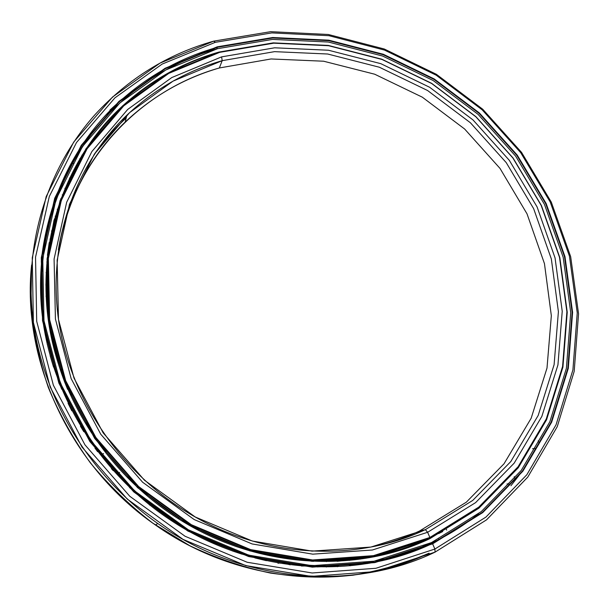 <?xml version="1.0" encoding="UTF-8"?>
<svg xmlns="http://www.w3.org/2000/svg" width="609" height="609" viewBox="0 0 609 609"><rect width="100%" height="100%" fill="white"/><g stroke="black" fill="none" stroke-linecap="round" stroke-linejoin="round"><path stroke-width="0.91" d="M419.609 532.205L419.517 531.018C405.305 537.549 390.407 542.642 374.809 546.288C390.407 542.642 405.305 537.549 419.517 531.018L419.609 532.205L419.517 531.018L425.356 529.655L427.625 532.289L475.599 502.631L514.156 463.175L541.85 416.411L557.935 364.936L562.229 311.29L555.043 257.866L537.069 206.885L509.307 160.312L473.003 119.927L429.627 87.262L380.831 63.671L328.487 50.235L274.651 47.799L221.6 56.873L222.194 60.664L274.545 51.651L327.688 54.011L379.377 67.234L427.571 90.513L470.407 122.759L506.246 162.641L533.636 208.636L551.351 258.985L558.4 311.724L554.106 364.677L538.181 415.46L510.791 461.569L472.706 500.446L425.356 529.655L472.706 500.446L510.791 461.569L538.181 415.46L554.106 364.677L558.4 311.724L551.351 258.985L533.636 208.636L506.246 162.641L470.407 122.759L427.571 90.513L379.377 67.234L327.688 54.011L274.545 51.651L222.194 60.664L219.339 67.972L271.074 58.966L323.592 61.212L374.672 74.207L422.296 97.166L464.614 128.994L500.004 168.396L527.021 213.843L544.454 263.613L551.335 315.736L547.004 368.064L531.162 418.246L504.016 463.792L466.327 502.181L419.517 531.018L425.356 529.655L419.517 531.018L466.327 502.181L504.016 463.792L531.162 418.246L547.004 368.064L551.335 315.736L544.454 263.613L527.021 213.843L500.004 168.396L464.614 128.994L422.296 97.166L374.672 74.207L323.592 61.212L271.074 58.966L219.339 67.972C139.423 90.391 72.745 160.053 58.365 249.888C67.569 198.641 89.843 156.026 125.18 122.044C152.509 96.298 183.895 78.272 219.339 67.972L222.194 60.664C186.316 71.017 154.534 89.196 126.862 115.2C75.577 164.263 47.799 240.365 58.373 318.629C69.228 396.756 119.364 472.082 190.153 514.057C263.986 558.24 355.489 562.503 425.356 529.655L370.873 547.072L312.082 551.122L252.316 541.036L195.223 516.98L144.44 480.204L103.195 432.915L74.016 378.143L58.479 319.382L57.124 260.264L69.495 204.236L94.281 154.252L129.565 112.665L173.032 81.134L222.194 60.664L221.6 56.873L274.651 47.799L328.487 50.235L380.831 63.671L429.627 87.262L473.003 119.927L509.307 160.312L537.069 206.885L555.043 257.866L562.229 311.29L557.935 364.936L541.85 416.411L514.156 463.175L475.599 502.631L427.625 532.289L372.388 550.003L312.752 554.16L252.103 543.944L194.164 519.553L142.613 482.229L100.751 434.232L71.154 378.638L55.419 319.009L54.087 259.038L66.678 202.226L91.86 151.572L127.677 109.46L171.768 77.564L221.6 56.873L171.768 77.564L127.677 109.46L91.86 151.572L66.678 202.226L54.087 259.038L55.419 319.009L71.154 378.638L100.751 434.232L142.613 482.229L194.164 519.553L252.103 543.944L312.752 554.16L372.388 550.003L427.625 532.289L425.356 529.655L427.625 532.289L429.863 537.473L373.492 555.644L312.569 559.968L250.588 549.6L191.355 524.707L138.654 486.568L95.879 437.506L65.665 380.663L49.641 319.717L48.355 258.452L61.311 200.445L87.11 148.779L123.741 105.859L168.777 73.385L219.651 52.359L168.526 73.255L123.429 105.76L86.752 148.725L60.915 200.452L47.944 258.521L49.222 319.862L65.262 380.884L95.514 437.787L138.342 486.918L191.097 525.095L250.406 550.018L312.455 560.394L373.454 556.063L429.893 537.861C355.382 573.236 256.709 567.459 178.901 517.833C108.874 473.596 59.903 397.563 49.116 319.078C38.641 240.456 65.452 163.95 115.611 113.282C145.368 83.852 179.982 63.488 219.453 52.214L168.777 73.385L123.741 105.859L87.11 148.779L61.311 200.445L48.355 258.452L49.641 319.717L65.665 380.663L95.879 437.506L138.654 486.568L191.355 524.707L250.588 549.6L312.569 559.968L373.492 555.644L429.863 537.473L478.796 507.099L518.076 466.768L546.258 419.007L562.579 366.473L566.888 311.77L559.511 257.325L541.157 205.378L512.847 157.937L475.857 116.791L431.667 83.509L381.965 59.446L328.624 45.721L273.753 43.178L219.651 52.359L273.753 43.178L328.624 45.721L381.965 59.446L431.667 83.509L475.857 116.791L512.847 157.937L541.157 205.378L559.511 257.325L566.888 311.77L562.579 366.473L546.258 419.007L518.076 466.768L478.796 507.099L429.863 537.473L478.872 507.449L518.198 467.065L546.41 419.243L562.746 366.656L567.055 311.892L559.663 257.386L541.294 205.385L512.961 157.898L475.934 116.715L431.697 83.403L381.942 59.309L328.548 45.561L273.616 43.018L219.453 52.214L273.616 43.018L328.548 45.561L381.942 59.309L431.697 83.403L475.934 116.715L512.961 157.898L541.294 205.385L559.663 257.386L567.055 311.892L562.746 366.656L546.41 419.243L518.198 467.065L478.872 507.449L429.893 537.861M369.83 556.748L369.161 556.885M349.619 560.074L337.112 561.292L349.619 560.074M45.896 285.317L46.467 272.497L45.896 285.317M47.395 262.312L48.248 255.536L47.395 262.312M369.701 556.786L359.988 558.552L369.701 556.786M349.657 559.991L337.043 561.163L349.657 559.991L337.043 561.163L368.818 556.953M46.01 285.37L46.543 272.459L46.01 285.37M48.111 256.564L47.411 262.327L48.111 256.549M46.086 295.753L46.109 296.682L46.086 295.753M372.556 556.23C327.254 565.167 281.411 561.803 235.013 546.136C281.411 561.803 327.254 565.167 372.556 556.23M67.645 389.379L64.843 382.482L67.645 389.379M48.583 252.788C42.934 296.081 48.355 339.312 64.843 382.482L64.843 382.482C48.355 339.312 42.934 296.081 48.583 252.788M126.17 118.024C114.286 128.918 103.614 141.067 94.151 154.45C103.614 141.067 114.286 128.918 126.17 118.024M429.094 553.178C404.97 563.492 379.567 570.846 352.877 575.223C325.708 577.781 298.227 577.066 270.426 573.061C242.755 567.169 215.868 558.05 189.757 545.702L152.737 523.093C129.595 505.341 108.767 485.213 90.254 462.711C73.293 439.104 59.332 414.082 48.37 387.644C39.242 360.711 33.411 333.45 30.869 305.863L31.599 265.06C21.384 360.292 70.081 466.38 155.462 525.019C238.127 583.696 347.701 592.412 429.094 553.178M119.691 101.322L109.879 110.122L119.691 101.322M435.085 552.119C352.725 591.879 241.621 583.041 157.746 523.489C90.109 475.979 43.802 399.77 33.274 321.636C23.104 243.372 47.898 167.072 95.423 114.218C128.522 78.409 167.955 54.049 213.736 41.138L160.114 63.054L112.513 97.052L73.674 142.125L46.2 196.517L32.262 257.714L33.381 322.458L50.151 386.943L82.017 447.12L127.243 499.06L183.027 539.376L245.724 565.594L311.283 576.373L375.639 571.569L435.085 552.119L434.879 549.044L375.943 568.273L312.158 572.985L247.193 562.267L185.067 536.255L129.793 496.289L84.956 444.829L53.356 385.2L36.7 321.301L35.543 257.135L49.306 196.471L76.498 142.529L114.956 97.821L162.131 64.082L215.297 42.325L213.736 41.138L215.297 42.325L162.131 64.082L114.956 97.821L76.498 142.529L49.306 196.471L35.543 257.135L36.7 321.301L53.356 385.2L84.956 444.829L129.793 496.289L185.067 536.255L247.193 562.267L312.158 572.985L375.943 568.273L434.879 549.044L485.929 517.087L526.815 474.769L556.063 424.777L572.917 369.899L577.248 312.836L569.43 256.107L550.224 202.028L520.71 152.669L482.191 109.848L436.204 75.189L384.477 50.075L328.936 35.687L271.759 32.909L215.297 42.325L271.759 32.909L328.936 35.687L384.477 50.075L436.204 75.189L482.191 109.848L520.71 152.669L550.224 202.028L569.43 256.107L577.248 312.836L572.917 369.899L556.063 424.777L526.815 474.769L485.929 517.087L434.879 549.044L435.085 552.119L486.561 519.835L527.775 477.113L557.243 426.673L574.203 371.33L578.55 313.787L570.656 256.617L551.29 202.119L521.548 152.379L482.731 109.239L436.394 74.306L384.271 49.002L328.304 34.485L270.662 31.676L213.736 41.138L270.662 31.676L328.304 34.485L384.271 49.002L436.394 74.306L482.731 109.239L521.548 152.379L551.29 202.119L570.656 256.617L578.55 313.787L574.203 371.33L557.243 426.673L527.775 477.113L486.561 519.835L435.085 552.119L434.879 549.044L432.626 543.845L482.724 512.603L522.895 471.176L551.67 422.189L568.288 368.369L572.605 312.356L564.985 256.655L546.166 203.528L517.193 155.029L479.359 112.962L434.171 78.919L383.35 54.277L328.799 40.179L272.649 37.514L217.246 46.824L217.322 47.296L272.642 37.994L328.7 40.651L383.168 54.719L433.92 79.322L479.032 113.312L516.805 155.318L545.733 203.749L564.52 256.792L572.125 312.409L567.801 368.331L551.206 422.067L522.469 470.978L482.358 512.329L432.344 543.51L432.626 543.845L432.344 543.51L482.358 512.329L522.469 470.978L551.206 422.067L567.801 368.331L572.125 312.409L564.52 256.792L545.733 203.749L516.805 155.318L479.032 113.312L433.92 79.322L383.168 54.719L328.7 40.651L272.642 37.994L217.322 47.296L216.72 48.918L217.322 47.296C175.369 59.218 138.822 81.126 107.702 113.023C58.487 164.651 32.429 241.21 42.797 319.839C53.501 398.324 101.505 474.578 170.741 520.215C251.091 573.708 354.689 580.628 432.344 543.51L374.649 562.229L312.257 566.751L248.746 556.2L188.029 530.736L134.01 491.661L90.178 441.365L59.256 383.099L42.904 320.631L41.686 257.881L55.054 198.511L81.568 145.673L119.136 101.832L165.275 68.703L217.322 47.296L217.246 46.824L165.115 68.254L118.9 101.429L81.263 145.33L54.696 198.252L41.298 257.721L42.516 320.585L58.89 383.16L89.866 441.533L133.774 491.92L187.892 531.063L248.716 556.573L312.341 567.139L374.839 562.602L432.626 543.845L374.839 562.602L312.341 567.139L248.716 556.573L187.892 531.063L133.774 491.92L89.866 441.533L58.89 383.16L42.516 320.585L41.298 257.721L54.696 198.252L81.263 145.33L118.9 101.429L165.115 68.254L217.246 46.824L272.649 37.514L328.799 40.179L383.35 54.277L434.171 78.919L479.359 112.962L517.193 155.029L546.166 203.528L564.985 256.655L572.605 312.356L568.288 368.369L551.67 422.189L522.895 471.176L482.724 512.603L432.626 543.845L429.665 544.043C447.326 535.775 463.586 525.704 478.438 513.829C463.586 525.704 447.326 535.775 429.665 544.043C410.641 552.903 390.476 559.298 369.183 563.234C390.476 559.298 410.641 552.903 429.665 544.043M429.665 544.05C411.037 552.728 391.313 559.047 370.5 563.005C391.313 559.047 411.037 552.728 429.665 544.05L429.703 544.72M41.701 257.752L42.98 248.792L41.701 257.752M44.822 238.675L47.715 226.167L44.822 238.675M50.532 216.149L52.305 210.6M414.386 549.775L406.134 552.942L414.386 549.775M396.078 556.344L383.891 559.854L396.078 556.344M373.675 562.267L367.509 563.523L373.675 562.267M368.049 563.432L373.682 562.282L368.049 563.432M406.127 552.957L414.927 549.569L406.127 552.957M47.867 226.289L44.952 238.637L47.867 226.289M43.041 248.837L41.587 258.84L43.041 248.837M366.968 563.607L373.644 562.236L366.968 563.607M383.921 559.747L395.957 556.23L383.921 559.747M406.157 552.721L406.005 553.596M42.988 248.799L41.64 258.3L42.988 248.799M83.973 144.356C61.083 177.211 47.03 214.634 41.815 256.61C47.03 214.634 61.083 177.211 83.973 144.356M41.96 255.278C47.373 213.538 61.517 176.359 84.4 143.739M510.905 485.746L519.043 475.378M431.492 542.589C354.468 579.357 251.86 572.65 172.042 519.919C102.723 474.578 54.589 398.431 43.886 320.007C33.503 241.453 59.674 164.955 109.019 113.533C139.872 82.108 176.039 60.497 217.504 48.697L165.701 70.027L119.79 103.02L82.413 146.67L56.043 199.272L42.759 258.353L43.993 320.798L60.268 382.947L91.038 440.916L134.65 490.953L188.387 529.83L248.792 555.172L311.983 565.677L374.071 561.193L431.492 542.589L481.285 511.568L521.228 470.422L549.851 421.755L566.4 368.27L570.717 312.592L563.165 257.219L544.476 204.403L515.678 156.186L478.073 114.363L433.151 80.517L382.619 56.036L328.388 42.036L272.573 39.41L217.504 48.697L272.573 39.41L328.388 42.036L382.619 56.036L433.151 80.517L478.073 114.363L515.678 156.186L544.476 204.403L563.165 257.219L570.717 312.592L566.4 368.27L549.851 421.755L521.228 470.422L481.285 511.568L431.492 542.589M113.122 115.078L112.855 115.588L113.122 115.078M42.805 257.965L42.386 261.505L42.805 257.965M42.105 265.151L40.864 285.134L42.105 265.151M41.009 285.081L41.541 308.915L41.009 285.081M41.8 308.969L42.638 312.843L42.965 321.027L42.638 312.843L41.8 308.969M46.215 336.861L47.327 344.549L46.215 336.861L44.807 331.989M50.136 355.641L53.554 367.098L50.136 355.641M57.924 379.635L61.73 389.22L57.924 379.635M68.071 403.318L71.832 410.824L68.071 403.318M80.457 426.254L83.829 431.728L80.457 426.254M94.958 448.102L97.646 451.726L94.958 448.102M111.394 468.603L113.205 470.65L111.394 468.603M129.374 487.337L130.608 488.502L129.374 487.337M149.19 504.587L150.187 505.401M167.985 518.381L171.517 520.725L167.985 518.381M191.416 532.487L194.119 534.063M210.257 541.995L217.695 545.238L210.257 541.995M232.402 550.939L241.933 554.137L232.402 550.939M254.973 557.92L266.407 560.683L254.973 557.92M277.833 562.937L285.415 563.63C289.465 564.216 291.079 564.612 290.265 564.825L285.415 563.63L277.833 562.937M301.447 566.027L309.623 565.944C314.252 566.18 315.622 566.393 313.719 566.598L309.623 565.944L301.447 566.027M317.007 566.926L338.543 565.951L317.007 566.926M349.239 565.068L362.028 563.333M361.183 563.523L367.767 562.343L361.183 563.523M49.222 242.588L48.035 250.916L49.222 242.588M54.003 220.252L52.488 228.619L54.247 220.313L55.663 216.484L54.003 220.252M60.763 198.694L61.174 198.838L58.829 206.58L62.925 195.002L61.174 198.838L60.763 198.694M69.411 178.072L69.974 178.323L69.411 178.072M79.84 158.53L80.403 158.842L79.84 158.53M91.936 140.215L92.439 140.542L91.936 140.215M105.578 123.231L106.012 123.566L105.578 123.231M442.743 531.55L438.632 533.591L442.743 531.55M422.836 541.797L422.684 541.424L426.49 539.399L422.684 541.424L414.919 544.233L422.684 541.424L422.836 541.797M401.636 549.691L404.642 548.047C406.614 547.605 405.586 548.077 401.567 549.47L382.894 554.563L401.636 549.691M382.954 554.654L379.544 555.652L383.99 554.624M426.521 539.391L429.809 538.699L478.887 508.218L518.289 467.735L546.555 419.814L562.922 367.113L567.238 312.234L559.831 257.63L541.416 205.53L513.029 157.959L475.941 116.7L431.621 83.319L381.774 59.187L328.281 45.416L273.243 42.866L218.966 52.07C179.206 63.435 144.371 83.981 114.454 113.716C64.463 164.483 37.773 240.936 48.225 319.489C58.989 397.905 107.785 473.893 177.645 518.274C255.711 568.357 354.94 574.279 429.809 538.699L426.521 539.391M47.433 255.346L48.05 250.916L47.433 255.346M50.182 239.291L52.488 228.619L52.009 231.138L51.43 230.994L52.009 231.138L50.182 239.291M412.232 545.207L412.521 545.923L412.232 545.207M65.833 188.699L64.851 188.265L65.833 188.699M57.908 209.473L57.185 209.222L57.908 209.473M429.809 538.699L373.248 556.953L312.12 561.308L249.934 550.924L190.495 525.955L137.619 487.695L94.707 438.457L64.394 381.424L48.332 320.265L47.06 258.802L60.078 200.605L85.976 148.771L122.744 105.722L167.939 73.149L218.966 52.07L273.243 42.866L328.281 45.416L381.774 59.187L431.621 83.319L475.941 116.7L513.029 157.959L541.416 205.53L559.831 257.63L567.238 312.234L562.922 367.113L546.555 419.814L518.289 467.735L478.887 508.218L429.809 538.699M369.808 556.763L359.995 558.552M48.583 252.811C42.934 296.111 48.355 339.335 64.843 382.482L67.614 389.296M178.901 517.833L177.912 518.442M125.18 122.044L126.862 115.2M157.746 523.489L155.462 525.019M462.536 525.498C434.872 544.081 403.904 556.634 369.633 563.158M41.64 258.292L47.723 226.175M107.192 115.451L107.702 113.023M278.1 562.929L278.184 563.378M313.62 566.812L313.848 566.241M313.27 560.95L313.506 561.376M326.135 566.477L326.363 567.032M337.447 566.728L337.721 565.913M326.432 561.597L326.713 561.095M336.769 560.744L337.12 561.3M349.81 564.977L350.282 565.791M360.893 564.528L361.198 563.439M349.505 560.402L349.779 559.709M359.896 558.43L360.383 559.108M373.012 561.399L373.759 562.358M383.815 560.113L384.058 559.032M372.16 557.151L372.381 556.268M382.444 554.03L383.023 554.746M395.721 555.971L396.451 556.679M394.229 551.594L394.327 550.825M404.528 547.917L404.856 548.298M417.645 548.519L418.299 548.991M427.252 545.146L427.343 544.469M438.625 539.125L439.119 539.384M447.409 534.869L447.448 534.428M507.069 483.896L509.383 484.17M514.544 478.035L514.224 476.657M532.548 448.734L535.09 448.452M538.691 442.111L538.211 440.771M73.636 163.829L72.654 162.215M62.598 182.845L62.316 182.395M66.29 174.075L66.716 173.999M54.338 204.221L53.836 203.642M57.124 194.705L57.779 194.568M48.423 226.685L47.319 225.794M49.831 216.332L50.699 216.119M52.564 227.591L53.029 227.515M43.84 249.325L42.851 248.685M44.51 238.789L45.568 238.477M48.172 249.88L49.025 249.629M50.57 239.55L49.953 239.154M41.252 261.893L42.417 261.489M46.063 272.665L46.764 272.352M47.502 262.38L46.764 261.961M46.071 295.761L46.589 295.449M41.557 309.083L42.158 308.816M46.984 308.832L47.456 309.045M44.899 332.887L45.279 332.689M52.344 342.22L53.135 341.314M53.47 340.789C55.038 337.059 53.988 334.272 50.326 332.43M172.042 519.919L171.167 520.474M446.367 529.434L446.679 530.043M426.475 539.338L426.78 540.076M119.623 472.424L117.682 474.137M103.522 453.515L101.406 455.052M94.288 137.04L94.783 137.36M81.918 155.112L82.474 155.417M62.225 194.804L62.917 195.04M55.122 216.142L55.685 216.286"/></g></svg>
